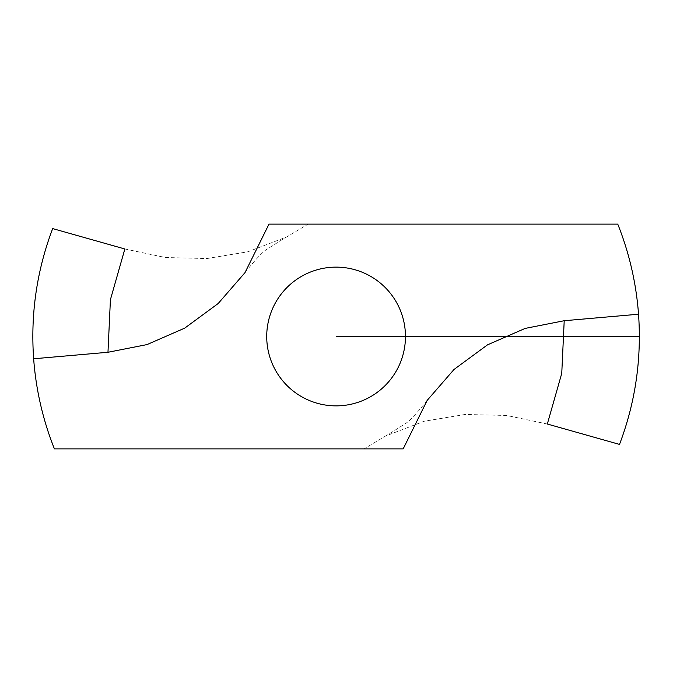<?xml version="1.0" encoding="UTF-8"?>
<svg xmlns="http://www.w3.org/2000/svg" width="673" height="673" viewBox="0 0 673 673"><rect width="100%" height="100%" fill="white"/><g stroke="black" fill="none" stroke-linecap="round" stroke-linejoin="round"><path stroke-width="0.5" stroke-dasharray="3.37 2.52" d="M52.679 228.593A303.262 303.262 0 0 0 54.42 448.883L403.177 448.883M124.85 248.976L165.474 257.523L207.015 258.541L247.908 251.769L286.589 236.98L308.158 224.117L268.998 224.117M619.505 444.407A303.262 303.262 0 0 0 617.755 224.117L308.158 224.117M547.326 424.024L506.71 415.477L465.169 414.459L424.276 421.231L385.587 436.02L364.026 448.883M336.088 267.131A69.369 69.369 0 0 0 276.014 371.185A69.369 69.369 0 0 0 396.17 371.185A69.369 69.369 0 0 0 336.088 267.131M639.35 336.5L336.088 336.5L639.35 336.5M245.006 272.624C255.698 259.223 263.168 251.34 267.408 248.968L286.538 236.879M427.178 400.376C416.478 413.777 409.016 421.66 404.767 424.032L385.637 436.121"/><path stroke-width="1.01" d="M33.65 358.776C30.462 313.921 36.805 270.521 52.679 228.593L124.85 248.976L110.422 299.645L107.974 352.273L33.65 358.776A303.262 303.262 0 0 0 54.42 448.883L403.177 448.883L427.178 400.376L454.014 369.469L487.479 344.862L525.176 328.407L564.21 320.727L638.534 314.224A303.262 303.262 0 0 0 617.755 224.117L268.998 224.117L245.006 272.624L218.17 303.531L184.705 328.138L147 344.593L107.974 352.273M638.534 314.224C641.722 359.079 635.379 402.479 619.505 444.407L547.326 424.024L561.753 373.355L564.21 320.727M336.088 267.131A69.369 69.369 0 0 0 276.014 371.185A69.369 69.369 0 0 0 396.17 371.185A69.369 69.369 0 0 0 336.088 267.131M405.466 336.5L639.35 336.5"/></g></svg>
